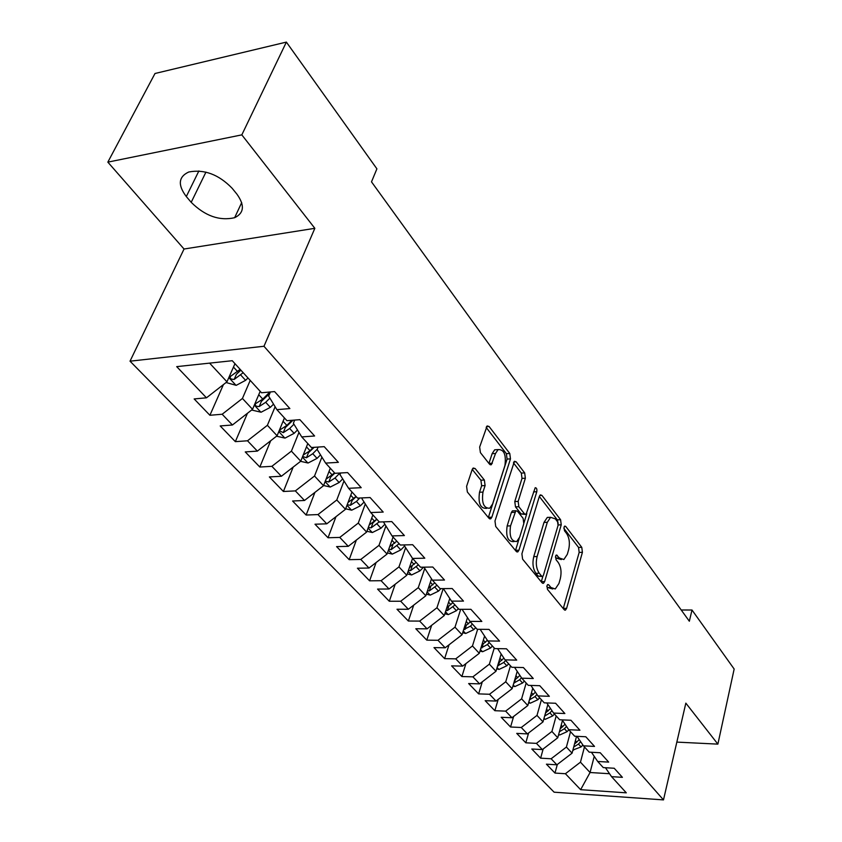 <?xml version="1.0" encoding="UTF-8"?>
<svg xmlns="http://www.w3.org/2000/svg" width="842" height="842" viewBox="0 0 842 842"><rect width="100%" height="100%" fill="white"/><g stroke="black" fill="none" stroke-linecap="round" stroke-linejoin="round"><path stroke-width="1.26" d="M546.974 585.727L547.437 589.337L564.172 609.682L565.445 610.113L566.613 608.377L582.411 552.331L581.78 547.353L565.729 526.429L564.74 526.082L564.024 527.176L564.477 530.734L566.592 533.481C569.381 537.922 570.066 543.322 568.645 549.679L567.308 554.331L563.856 559.53L559.477 558.036L556.351 554.994L555.594 556.13L556.046 559.719L558.204 562.435C561.056 566.834 561.751 572.286 560.288 578.77L558.93 583.517L555.267 588.968L550.942 587.516L548.742 584.843L547.784 584.527L546.974 585.727M475.13 468.531L473.193 468.026L472.183 469.531L466.594 486.36L467.352 492.002L489.013 518.325L490.76 518.809L491.865 517.188L510.473 458.879L509.768 453.47L489.065 426.484L487.118 425.947L479.656 447.049L480.403 452.628L489.528 464.195L491.381 464.71L495.538 453.48L498.106 449.586C504.032 449.344 506.305 454.659 504.926 465.542L492.612 503.969L489.728 508.231C483.75 508.358 481.498 502.979 482.971 492.086L485.097 485.571L484.361 480.035L475.13 468.531L472.583 468.668M241.822 134.867L107.839 162.138L184.04 249.022L314.845 228.319L241.822 134.867L286.375 42.1L376.9 168.842L371.501 181.851L689.345 621.228L691.998 610.008L681.22 609.997M314.845 228.319L263.978 346.272L663.485 799.9L554.11 792.185L130.026 361.186L263.978 346.272M676.842 742.107L717.879 744.128L685.841 703.133L663.485 799.9M717.879 744.128L734.161 669.032L691.998 610.008M521.903 553.826L522.598 559.141L542.08 582.832L543.49 583.285L544.648 581.569L561.235 524.829L560.593 519.725L541.911 495.38L540.343 494.875L539.354 496.391L521.903 553.826M516.241 551.415L495.706 526.461L494.98 520.987L514.43 461.3L516.178 461.826L524.682 472.909L525.366 478.224L518.156 501.4L518.861 506.737L524.492 513.862L526.092 514.357L535.196 487.728C536.607 487.739 537.133 489.086 536.786 491.76L518.935 550.215L517.809 551.889L516.241 551.415M395.193 584.232L389.299 601.262L377.553 589.084L389.025 589L381.1 580.706L398.961 566.887L406.77 575.286L412.559 558.435L424.8 558.204L412.643 544.711L400.329 545.027L392.025 535.912L404.392 535.565L391.772 521.577L379.332 521.998L370.722 512.557L383.205 512.073L370.112 497.548L357.545 498.106L348.599 488.297L361.218 487.686L347.609 472.594L334.927 473.299L325.622 463.1L338.368 462.342L324.223 446.66L311.403 447.512L301.741 436.914L314.603 435.988L299.889 419.674L286.954 420.695L276.892 409.665L289.88 408.57L274.555 391.583L261.494 392.772L232.266 360.713L176.704 366.638L206.469 397.813L226.972 381.826L234.96 363.67M403.876 544.932L412.559 558.435L420.568 567.224L432.767 567.024L444.492 580.033L432.367 580.159L440.092 588.632L452.175 588.547L463.489 601.104L451.491 601.125L458.953 609.313L470.91 609.324L481.834 621.449L469.952 621.385L477.172 629.29L489.002 629.395L499.569 641.109L487.802 640.951L494.77 648.593L506.495 648.793L516.704 660.117L505.063 659.875L511.799 667.274L523.398 667.548L533.281 678.505L521.756 678.189L528.281 685.346L539.764 685.693L549.331 696.302L537.912 695.902L544.237 702.838L555.604 703.259L564.866 713.532L553.562 713.069L559.688 719.784L570.95 720.268L579.928 730.224L568.729 729.709L574.665 736.213L585.811 736.761L594.515 746.412L583.443 745.833L589.189 752.138L600.23 752.748L608.671 762.105L597.704 761.473L603.282 767.599L614.207 768.251L622.406 777.334L611.534 776.65L626.29 792.827L580.643 789.68L565.403 773.724L580.464 762.178L584.453 746.949M557.32 764.483L554.994 773.072L565.403 773.724M554.994 773.072L546.426 764.178L556.888 764.81L551.131 758.768L566.403 747.054L570.529 731.677M543.164 748.97L540.627 758.168L551.131 758.768M540.627 758.168L531.797 749.012L542.353 749.591L536.417 743.37L551.92 731.466L556.183 715.942M528.608 732.972L525.818 742.812L536.417 743.37M525.818 742.812L516.725 733.382L527.387 733.908L521.261 727.499L536.996 715.405L541.406 699.734M513.62 716.458L510.568 727.004L521.261 727.499M510.568 727.004L501.19 717.279L511.947 717.742L505.642 711.132L521.608 698.849L526.176 683.03M498.19 699.407L494.843 710.701L505.642 711.132M494.843 710.701L485.171 700.67L496.033 701.07L489.528 694.261L505.737 681.778L510.462 665.801M482.298 681.809L478.624 693.882L489.528 694.261M478.624 693.882L468.647 683.546L479.614 683.872L472.899 676.842L489.36 664.159L494.254 648.035M465.921 663.601L461.89 676.536L472.899 676.842M461.89 676.536L451.596 665.864L462.658 666.117L455.733 658.854L472.457 645.961L477.646 629.29M449.049 644.783L444.618 658.633L455.733 658.854M444.618 658.633L433.988 647.603L445.155 647.793L437.998 640.288L454.996 627.174L460.7 609.313M431.651 625.311L426.789 640.141L437.998 640.288M426.789 640.141L415.801 628.742L427.073 628.848L419.663 621.091L436.945 607.756L443.229 588.611M413.706 605.135L408.349 621.028L419.663 621.091M408.349 621.028L396.992 609.25L408.37 609.261L400.708 601.241L418.274 587.663L424.778 568.424M389.299 601.262L400.708 601.241M376.09 562.551L369.585 580.822L381.1 580.706M369.585 580.822L357.418 568.213L369.007 568.034L360.797 559.435L378.974 545.374L385.825 526.197M356.355 540.059L349.177 559.667L360.797 559.435M349.177 559.667L336.579 546.605L348.272 546.321L339.768 537.417L358.26 523.082L365.291 503.979M335.979 516.683L328.033 537.754L339.768 537.417M328.033 537.754L314.992 524.219L326.78 523.819L317.971 514.578L336.789 499.98L343.999 480.961M314.929 492.381L306.13 515.041L317.971 514.578M306.13 515.041L292.595 501.011L304.499 500.474L295.353 490.897L314.519 476.025L321.907 457.122M293.174 467.089L283.407 491.486L295.353 490.897M283.407 491.486L269.366 476.93L281.375 476.256L271.882 466.321L291.406 451.144L298.963 432.399M270.692 440.755L259.831 467.036L271.882 466.321M259.831 467.036L245.254 451.922L257.368 451.112L247.506 440.787L267.388 425.305L275.123 406.749M247.453 413.275L235.35 441.65L247.506 440.787M235.35 441.65L220.204 425.947L232.424 424.989L222.162 414.243L242.433 398.455L250.211 380.395M223.425 384.594L209.911 415.274L222.162 414.243M209.911 415.274L194.155 398.94L206.469 397.813M270.387 391.962L268.651 396.098L276.892 409.665M209.605 363.134L226.972 381.826M294.679 420.084L293.374 423.294L301.741 436.914M242.433 398.455L252.537 409.317L260.178 391.33M232.424 424.989L252.537 409.317M318.087 447.07L317.139 449.46L325.622 463.1M267.388 425.305L277.102 435.767L284.438 417.937M257.368 451.112L277.102 435.767M340.652 472.983L340.021 474.625L348.599 488.297M291.406 451.144L300.752 461.205L307.793 443.545M281.375 476.256L300.752 461.205M362.418 497.896L362.049 498.864L370.722 512.557M314.519 476.025L323.528 485.708L330.285 468.215M304.499 500.474L323.528 485.708M383.415 521.861L392.025 535.912M336.789 499.98L345.473 509.326L351.967 491.991M326.78 523.819L345.473 509.326M358.26 523.082L366.628 532.091L372.838 515.02M348.272 546.321L366.628 532.091M432.367 580.159L423.958 567.161M378.974 545.374L387.057 554.068L393.067 537.059M369.007 568.034L387.057 554.068M451.491 601.125L443.334 588.611M398.961 566.887L405.633 547.668M389.025 589L406.77 575.286M469.952 621.385L462.048 609.313M418.274 587.663L425.82 595.778L431.493 578.822M408.37 609.261L425.82 595.778M487.802 640.951L480.129 629.311M436.945 607.756L444.239 615.597L449.786 598.515M427.073 628.848L444.239 615.597M505.063 659.875L497.622 648.645M454.996 627.174L462.048 634.763L467.478 617.596M445.155 647.793L462.048 634.763M521.756 678.189L514.536 667.338M472.457 645.961L479.287 653.308L484.592 636.089M462.658 666.117L479.287 653.308M537.912 695.902L530.902 685.42M489.36 664.159L495.98 671.274L501.169 654.002M479.614 683.872L495.98 671.274M553.562 713.069L546.753 702.933M505.737 681.778L512.147 688.672L517.22 671.369M496.033 701.07L512.147 688.672M568.729 729.709L562.119 719.889M521.608 698.849L527.818 705.533L532.765 688.209M511.947 717.742L527.818 705.533M583.443 745.833L577.012 736.329M536.996 715.405L543.016 721.889L547.847 704.565M527.387 733.908L543.016 721.889M597.704 761.473L591.442 752.264M551.92 731.466L557.762 737.76L562.477 720.426M542.353 749.591L557.762 737.76M611.534 776.65L605.461 767.725M566.403 747.054L572.076 753.158L576.559 736.308M556.888 764.81L572.076 753.158M286.375 42.1L155.002 73.496L107.839 162.138M184.04 249.022L130.026 361.186M594.231 756.369L590.063 772.514L609.545 773.724M580.464 762.178L590.063 772.514L580.643 789.68M232.118 188.25C218.688 174.462 204.238 169.042 188.755 172C178.43 176.799 177.609 184.987 186.303 196.554L191.197 202.322C205.038 216.005 219.52 221.13 234.644 217.699C244.117 213.11 244.875 205.259 236.928 194.165L232.118 188.25M546.816 586.558L547.626 587.548L552.752 588.979M561.351 559.572L556.183 558.099L555.425 557.141M563.266 608.577L579.17 552.405L578.549 547.426L563.856 528.344M558.193 523.461L557.309 519.84L539.322 496.475M541.248 581.811L542.879 576.286M541.627 576.139L542.616 576.465L543.427 575.275L558.067 525.408L557.604 521.83L555.331 518.883L550.605 517.314L547.311 522.303L537.112 556.551C535.565 563.193 536.291 568.76 539.269 573.265L541.627 576.139L538.291 576.181L542.027 576.475M550.342 517.462L547.289 517.42L543.995 522.408L547.311 522.303M538.291 576.181L535.933 573.307C532.944 568.813 532.218 563.245 533.765 556.615L543.995 522.408M513.441 462.847L521.324 473.088L524.682 472.909M525.124 514.388L521.135 513.978L515.483 506.873L514.778 501.537L522.008 478.393L521.324 473.088M526.808 513.578L524.019 522.693M519.156 538.533L515.557 550.289L518.935 550.215M510.547 525.871C509.126 536.217 511.178 541.438 516.704 541.543L519.682 537.133L523.808 523.661L523.114 518.346L517.462 511.241L515.82 510.747L510.547 525.871L507.147 525.976C505.726 536.312 507.779 541.522 513.315 541.627L514.073 541.606M513.452 510.831L512.431 510.873L511.368 512.452L514.757 512.325M507.147 525.976L511.368 512.452M486.687 508.347L486.287 508.358C480.298 508.494 478.046 503.116 479.519 492.244L481.645 485.739L480.908 480.203L472.225 469.415M497.78 449.607L494.686 449.796L492.128 453.68L495.538 453.48M488.928 463.447L492.128 453.68M488.349 517.525L507.084 459.069L506.379 453.67L486.181 427.431M572.918 750.012L581.085 746.938L582.885 745.002M576.381 736.95L576.97 736.329M573.707 747.022L578.454 744.065L580.654 741.718M579.243 739.623L574.476 744.128M558.583 734.729L559.677 735.003L567.098 731.656L568.834 729.814M562.203 721.457L562.761 720.857M559.393 731.772L564.403 728.709L566.529 726.436M565.077 724.278L560.193 728.825M543.827 719.005L545.195 719.342L552.71 715.921L554.468 714.058M547.595 705.501L548.11 704.943M545.584 713.006L544.742 716.026L549.921 712.879L551.973 710.701M550.479 708.48L545.479 713.069M528.597 702.796L530.26 703.207L537.87 699.713L539.659 697.818M529.45 699.839L535.007 696.576L536.975 694.492M535.438 692.198L530.302 696.829M512.904 686.093L514.872 686.567L522.587 683.009L524.398 681.083M513.767 683.125L519.63 679.778L521.493 677.799M519.924 675.431L514.662 680.094M496.696 668.864L499.011 669.422L506.821 665.78L508.663 663.833M497.601 665.864L503.769 662.443L505.621 660.496M503.905 658.139L498.517 662.833M479.972 651.077L482.634 651.719L490.549 648.003L492.433 646.024M480.908 648.035L487.402 644.562L489.286 642.583M487.381 640.309L481.845 645.014M462.69 632.721L465.742 633.458L473.762 629.658L475.677 627.648M463.679 629.616L470.51 626.101L472.425 624.09M470.373 621.838L464.616 626.627M444.829 613.765L448.291 614.597L456.417 610.703L458.364 608.671M445.871 610.566L447.418 610.545L455.017 604.998M452.891 602.662L446.818 607.64M426.357 594.178L430.262 595.105L438.493 591.126L440.892 588.632M427.462 590.863L429.304 590.905L437.019 585.264M434.819 582.843L428.41 588.011M407.233 573.918L411.622 574.949L419.969 570.876L423.558 567.171M408.423 570.466L410.57 570.602L418.411 564.856M416.137 562.361L409.37 567.718M387.446 552.962L392.33 554.11L400.803 549.931L404.592 546.037M388.72 549.331L391.183 549.594L399.161 543.743M396.803 541.153L389.646 546.732M366.933 531.27L372.375 532.533L380.963 528.25L384.699 524.429M368.333 527.429L371.122 527.85L379.226 521.882M376.837 519.261L372.901 522.966L371.122 527.85M376.784 519.209L369.217 524.998M345.662 508.8L351.703 510.189L360.418 505.8L364.081 502.064M347.209 504.684L350.346 505.326L356.429 501.443L359.797 498.011M356.198 496.633L352.188 500.39L350.346 505.326M356.061 496.475L348.03 502.485M323.602 485.508L330.285 487.034L339.126 482.529L342.705 478.898M325.317 481.066L328.801 481.982L334.99 478.014L339.915 473.025M334.811 473.183L330.717 477.004L328.801 481.982M334.569 472.909L326.17 479.119M300.594 461.332L308.067 463.016L317.045 458.395L320.518 454.89M302.646 456.469L306.467 457.764L312.75 453.712L317.255 449.175M314.15 447.334L308.456 452.743L306.467 457.764M313.361 447.386L310.024 450.733L303.215 455.027M276.534 436.209L285.017 438.103L294.121 433.356L297.479 429.988M279.228 430.609L283.28 432.641L289.669 428.494L293.932 424.221M293.016 420.211L285.354 427.568L283.28 432.641M291.942 420.295L286.848 425.399L279.365 430.273M251.642 410.012L261.083 412.233L270.324 407.349L273.545 404.149M259.768 392.298L260.441 391.625M269.872 392.004L262.767 399.087L255.621 403.644C254.642 405.528 255.842 406.497 259.199 406.539L265.704 402.297L269.882 398.129M269.819 393.33L261.367 401.423L259.199 406.539M226.066 382.531L236.213 385.341L245.601 380.331L247.99 377.963M234.434 364.87L235.286 364.028M240.138 369.354L230.54 376.363C229.477 378.342 230.687 379.353 234.181 379.416L243.191 372.701M240.875 370.164L236.434 374.258L234.181 379.416M547.626 587.548L550.942 587.516M555.952 555.352L557.33 555.32M556.183 558.099L559.477 558.036M564.34 526.471L565.729 526.429M578.549 547.426L581.78 547.353M579.17 552.405L582.411 552.331M563.33 608.377L566.613 608.377M547.395 584.853L548.742 584.843M539.764 495.475L541.911 495.38M557.309 519.84L560.593 519.725M558.172 524.924L561.235 524.829M541.311 581.601L544.648 581.569M533.765 556.615L537.112 556.551M535.933 573.307L539.269 573.265M513.831 461.953L516.178 461.826M522.008 478.393L525.366 478.224M514.778 501.537L518.156 501.4M515.483 506.873L518.861 506.737M521.135 513.978L524.492 513.862M533.544 491.896L536.786 491.76M480.908 480.203L484.361 480.035M481.645 485.739L485.097 485.571M479.519 492.244L482.971 492.086M488.939 463.416L492.37 463.226M486.508 426.662L489.065 426.484M506.379 453.67L509.768 453.47M507.084 459.069L510.473 458.879M488.423 517.304L491.865 517.188M198.891 170.937L186.303 196.554M205.943 172.105L191.197 202.322M573.023 749.58L573.57 750.169M578.454 744.065L581.085 746.938M575.391 740.707L576.791 742.244M558.741 734.15L559.498 734.961M564.403 728.709L567.098 731.656M561.182 725.194L562.688 726.825M544.037 718.247L545.006 719.3M549.921 712.879L552.71 715.921M546.553 709.206L548.153 710.953M528.871 701.86L530.071 703.165M535.007 696.576L537.87 699.713M531.481 692.724L533.186 694.587M530.66 696.629L529.755 699.776M513.231 684.956L514.683 686.525M519.63 679.778L522.587 683.009M515.935 675.737L517.746 677.726M515.272 679.747L514.304 683.03M497.106 667.527L498.811 669.369M503.769 662.443L506.821 665.78M499.895 658.212L501.832 660.328M499.401 662.317L498.369 665.759M480.456 649.529L482.445 651.676M487.402 644.562L490.549 648.003M483.35 640.131L485.402 642.383M483.034 644.341L481.929 647.94M463.258 630.942L465.542 633.416M470.51 626.101L473.762 629.658M466.257 621.459L468.447 623.848M466.142 625.764L464.952 629.542M445.492 611.734L448.091 614.544M453.059 607.029L456.417 610.703M448.597 602.167L450.923 604.703M448.702 606.577L447.418 610.545M427.126 591.884L430.052 595.052M435.019 587.327L438.493 591.126M430.346 582.222L432.82 584.916M430.694 586.727L429.304 590.905M408.117 571.35L411.412 574.907M416.38 566.95L419.969 570.876M411.475 561.593L414.096 564.456M412.075 566.203L410.57 570.602M388.457 550.1L392.119 554.057M397.087 545.869L400.803 549.931M391.94 540.238L394.73 543.29M392.825 544.953L391.183 549.594M368.091 528.081L372.164 532.481M377.111 524.05L380.963 528.25M371.711 518.135L374.669 521.377M346.988 505.274L351.482 510.136M356.429 501.443L360.418 505.8M350.746 495.233L353.893 498.675M325.107 481.624L330.064 486.981M334.99 478.014L339.126 482.529M329.022 471.488L332.358 475.141M302.394 457.08L307.846 462.974M312.75 453.712L317.045 458.395M306.477 446.849L310.024 450.733M278.818 431.599L284.796 438.05M289.669 428.494L294.121 433.356M283.07 421.274L286.848 425.399M254.316 405.118L260.852 412.18M265.704 402.297L270.324 407.349M258.747 394.698L262.767 399.087M228.845 377.584L235.981 385.299M240.791 375.079L245.601 380.331M233.466 367.07L237.739 371.732M564.719 610.113L565.445 610.113M542.658 583.296L543.49 583.285M547.289 517.42L550.605 517.314M512.431 510.873L515.82 510.747M516.841 551.91L517.809 551.889M494.686 449.796L498.106 449.586M490.202 464.773L491.381 464.71M489.644 518.851L490.76 518.809M241.696 202.596L234.644 217.699"/></g></svg>
